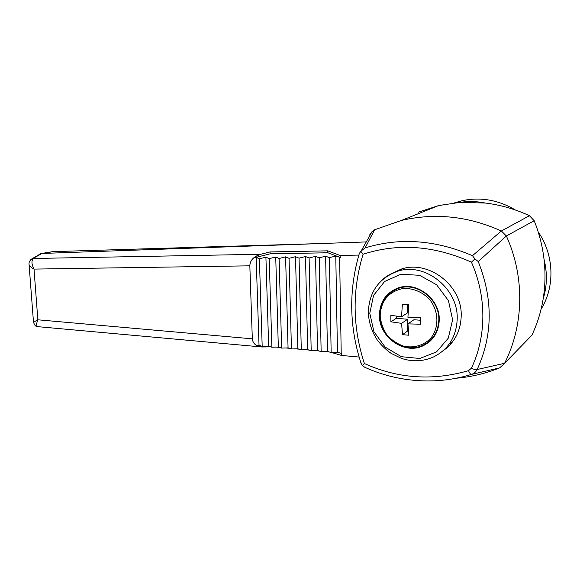 <?xml version="1.0" encoding="UTF-8"?>
<svg xmlns="http://www.w3.org/2000/svg" width="580" height="580" viewBox="0 0 580 580"><rect width="100%" height="100%" fill="white"/><g stroke="black" fill="none" stroke-linecap="round" stroke-linejoin="round"><path stroke-width="0.87" d="M504.593 363.29L531.824 335.312C537.218 323.981 540.98 311.931 543.119 299.171C545.28 286.063 545.577 272.745 544.025 259.216C542.474 246.029 539.197 233.196 534.187 220.726L506.354 235.987L478.232 261.551C493.203 299.229 492.84 335.218 477.159 369.525L504.593 363.29C523.856 325.264 525.023 277.284 506.463 236.205M401.548 316.803L390.848 315.324L390.898 321.813L401.577 323.343L402.498 334.674L408.842 335.226L407.95 323.865L420.536 324.242L420.529 317.666L407.921 317.311L408.733 304.71L402.361 304.239L401.548 316.803L407.638 312.808L407.61 304.638M408.363 331.028L407.711 330.97L407.667 319.232L396.263 318.318L396.256 316.187M420.493 320.262L413.932 319.739L407.95 323.865M543.119 299.171C547.128 286.172 547.426 272.854 544.025 259.216M478.232 261.551L474.918 258.89L472.475 255.686L501.309 231.014L529.446 215.716C515.156 209.09 500.482 204.863 485.416 203.051L460.041 202.369L438.748 205.545L418.361 212.179M485.416 203.051L485.409 203.051C476.876 201.318 468.415 201.086 460.041 202.362M541.111 309.089C555.154 286.592 554.147 254.917 538.167 231.84M515.381 209.996C498.242 199.861 480.421 196.78 461.905 200.745L454.618 202.84M501.309 231.014C468.488 216.151 435.188 212.628 401.411 220.444L374.658 229.745L365.095 247.928C399.656 237.263 435.45 239.852 472.475 255.686M256.519 345.368L261.841 346.978L38.033 326.685C36.279 326.163 36.214 323.865 37.845 319.798L252.314 338.829C252.655 341.852 254.054 344.034 256.519 345.368L259.028 345.296L262.189 346.34L268.656 346.158L271.889 347.21L278.327 347.021L281.641 348.087L288.057 347.891L291.443 348.964L297.83 348.769L301.288 349.849L307.661 349.646L311.192 350.74L317.536 350.53L321.146 351.632L327.468 351.422L331.158 352.531L337.451 352.314L335.776 256.005L340.315 257.491L327.918 252.779L270.207 253.815L253.619 257.969C251.227 260.021 249.965 262.638 249.835 265.829L34.01 269.098C31.487 264.197 31.291 260.659 33.43 258.477L260.833 254.257L256.113 256.135L254.25 257.426L256.135 256.947L256.135 256.164M335.776 256.005L329.389 257.672L325.626 256.171L319.217 257.832L315.535 256.345L309.104 257.998L305.5 256.512L299.048 258.165L295.517 256.679L289.043 258.325L285.592 256.846L279.103 258.492L275.725 257.005L269.214 258.651L265.908 257.172L259.383 258.81L256.15 257.339L253.619 257.969M456.126 378.24C471.025 376.986 485.474 373.549 499.467 367.938L471.431 374.419C458.417 378.377 445.266 380.538 431.97 380.908L431.97 380.908C408.487 381.423 386.12 376.891 364.871 367.321L365.661 367.676M369.837 234.646L372.237 231.34L374.651 229.745M501.519 231.123L506.354 235.987M529.446 215.716L534.187 220.726M499.663 367.858L504.484 363.493M359.121 357.055L341.584 355.453L341.903 353.488L337.451 352.314M331.622 352.51L341.584 355.453M276.102 347.087L279.48 347.391M285.781 347.964L289.26 348.275M295.51 348.841L299.099 349.167M305.29 349.726L308.988 350.059M315.114 350.61L318.927 350.958M324.996 351.502L328.925 351.857M261.841 346.978L270.773 346.847M471.395 368.199C486.432 336.864 486.896 296.989 471.438 262.182C434.21 245.521 398.083 242.882 363.065 254.265C352.053 290.638 352.495 327.062 364.392 363.529C397.88 378.646 432.6 381.024 468.538 370.656C469.59 373.158 470.554 374.412 471.431 374.419C473.99 373.585 475.897 371.954 477.159 369.525C475.875 369.888 473.954 369.445 471.395 368.199L468.538 370.656M443.069 350.791C454.647 342.541 460.694 330.948 461.209 316.02C462.449 285.585 428.584 259.659 401.172 269.12L390.115 274.325M474.918 258.89L471.438 262.182M359.035 254.214L360.818 251.205L363.065 254.265M364.392 363.529L362.254 365.545L360.513 361.601M362.254 365.545L364.871 367.321M360.818 251.205L365.095 247.928M427.83 342.432L429.178 342.012M339.619 257.505L341.214 353.43M331.158 352.531L329.389 257.672M327.918 252.779L327.729 250.835L269.997 251.952L260.833 254.257M270.207 253.815L269.997 251.952M327.468 351.422L325.626 256.171M321.146 351.632L319.217 257.832M317.536 350.53L315.535 256.345M311.192 350.74L309.104 257.998M307.661 349.646L305.5 256.512M301.288 349.849L299.048 258.165M297.83 348.769L295.517 256.679M291.443 348.964L289.043 258.325M288.057 347.891L285.592 256.846M281.641 348.087L279.103 258.492M278.327 347.021L275.725 257.005M271.889 347.21L269.214 258.651M268.656 346.158L265.908 257.172M262.189 346.34L259.383 258.81M259.028 345.296L256.15 257.339M256.135 256.947L256.113 256.135M254.25 257.426L253.583 257.969M33.488 322.219L37.845 319.798L34.01 269.098C31.291 267.612 29.66 266.176 29.094 264.77L29.029 263.922M252.314 338.829L249.835 265.829M366.219 241.925L42.021 253.445L30.646 259.811M358.832 255.084L339.923 255.425L327.729 250.835M33.792 258.238L31.733 258.941M319.935 243.571L53.041 251.626L39.998 254.12M261.522 245.311L53.353 251.611M395.321 289.058L392.616 291.153M427.482 342.606L430.454 340.88M398.474 287.839L395.553 289.565M430.135 340.431L432.782 338.401M449.377 343.831L452.255 342.222M425.909 343.65L426.8 343.759M379.385 315.179C379.878 301.694 386.193 292.595 398.315 287.89C416.759 281.075 440.024 298.983 439.263 319.928C438.719 332.202 433.245 340.859 422.834 345.905C403.897 354.953 378.798 336.864 379.385 315.179M396.263 318.318L390.898 321.813M407.667 319.232L401.577 323.343M407.711 330.97L402.498 334.674M340.315 257.491L339.923 255.425M445.628 348.355L446.296 348.37M369.786 313.309L373.556 295.416L384.649 281.445L401.055 274.202L419.63 275.319L436.617 284.758L448.456 300.694L452.617 319.834L448.289 338.162L436.486 351.93L419.739 358.483L401.454 356.707L385.178 347.13L373.926 331.695L369.786 313.309M378.341 283.917C383.467 277.827 389.883 273.608 397.597 271.251C424.705 261.935 458.41 288.303 457.207 318.964C456.387 336.654 448.572 349.283 433.767 356.845C423.385 361.492 412.634 362.014 401.52 358.411L391.224 353.438C385.881 349.668 381.22 345.173 377.239 339.952C371.787 331.557 368.815 322.473 368.336 312.678C368.967 292.139 378.726 278.327 397.597 271.251L402.447 268.757M385.446 297.859C388.817 293.32 393.204 290.152 398.598 288.354C416.715 281.641 439.575 299.229 438.835 319.805C438.299 331.869 432.912 340.38 422.675 345.332C404.159 354.337 379.385 336.828 379.893 315.469C380.371 302.1 386.606 293.06 398.598 288.354L400.468 287.296M380.175 315.658C380.966 300.94 388.332 291.943 402.266 288.673C412.337 287.651 422.61 291.776 429.925 299.867C438.893 311.453 439.205 327.765 430.78 338.22C423.864 345.404 413.881 348.326 403.839 346.224C397.314 343.954 391.681 340.177 386.947 334.899C383.032 328.983 380.777 322.567 380.175 315.658M457.004 202.601L461.905 200.745M401.418 220.444L438.748 205.545M359.477 252.931C348.587 289.942 349.16 326.888 361.209 363.754M361.34 250.661L372.237 231.34M38.033 326.685C36.402 325.8 35.576 327.758 33.488 322.139L29.094 264.77C28.666 262.668 29.522 260.739 31.646 258.999L40.644 253.743M52.7 251.648L41.658 253.467M237.061 246.514L261.529 245.311M422.834 345.905L425.038 344.157"/></g></svg>
